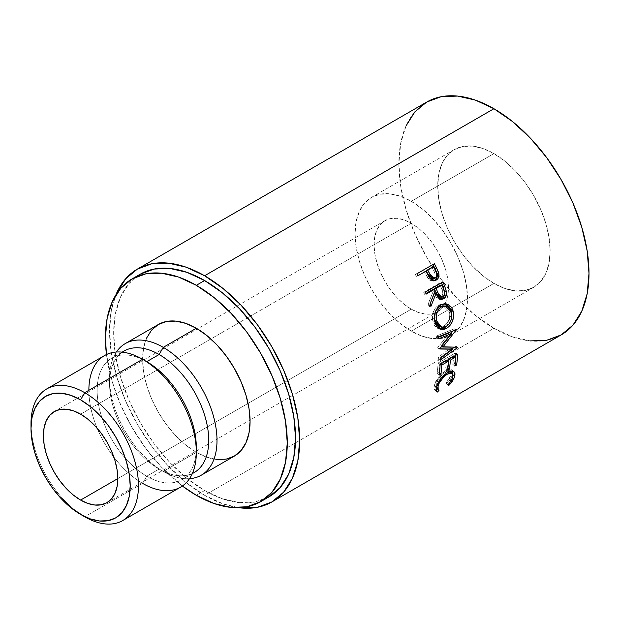 <?xml version="1.0" encoding="UTF-8"?>
<svg xmlns="http://www.w3.org/2000/svg" width="620" height="620" viewBox="0 0 620 620"><rect width="100%" height="100%" fill="white"/><g stroke="black" fill="none" stroke-linecap="round" stroke-linejoin="round"><path stroke-width="0.46" stroke-dasharray="3.1 2.33" d="M411.269 309.171L117.8 478.601L411.269 309.171L418.523 312.534L425.506 314.123L431.931 313.867L437.573 311.775L442.2 307.938L445.633 302.498L447.749 295.663L448.469 287.696L447.749 278.899L445.633 269.623L442.2 260.206L437.573 251.03L431.931 242.435L425.506 234.748L418.523 228.276L411.269 223.262A52.607 30.372 -120 0 0 384.966 220.658A52.607 30.372 -120 0 0 376.898 262.81A52.607 30.372 -120 0 0 411.269 309.171A52.607 30.372 -120 0 0 437.573 311.775A52.607 30.372 -120 0 0 445.633 269.623A52.607 30.372 -120 0 0 411.269 223.262L404.007 219.899L397.032 218.31L390.6 218.565L384.966 220.658L380.339 224.494L376.898 229.935L374.782 236.77L374.069 244.737L374.782 253.534L376.898 262.81L380.339 272.226L384.966 281.403L390.6 289.997L397.032 297.685L404.007 304.156L411.269 309.171M80.6 414.168L411.269 223.262L80.6 414.168M411.269 331.127A79.499 45.895 60 0 1 359.329 261.074A79.499 45.895 60 0 1 371.519 197.369A79.499 45.895 60 0 1 411.269 201.306L493.931 153.582A79.499 45.895 -120 0 0 454.181 149.645A79.499 45.895 -120 0 0 441.998 213.342A79.499 45.895 -120 0 0 493.931 283.402L411.269 331.127L493.931 283.402L482.964 275.822L472.425 266.034L462.706 254.425L454.181 241.436L447.19 227.563L441.998 213.342L438.797 199.322L437.72 186.031L438.797 173.995L441.998 163.665L447.19 155.442L454.181 149.645L462.706 146.491L472.425 146.103L482.964 148.498L493.931 153.582L504.897 161.161L515.445 170.942L525.163 182.551L533.681 195.54L540.671 209.413L545.871 223.634L549.064 237.654L550.149 250.945L549.064 262.981L545.871 273.312L540.671 281.534L533.681 287.339L525.163 290.493L515.445 290.881L504.897 288.486L493.931 283.402A79.499 45.895 -120 0 0 533.681 287.339A79.499 45.895 -120 0 0 545.871 223.634A79.499 45.895 -120 0 0 493.931 153.582L411.269 201.306A79.499 45.895 60 0 1 463.202 271.358A79.499 45.895 60 0 1 451.019 335.063A79.499 45.895 60 0 1 411.269 331.127L400.303 323.547L389.755 313.767L380.037 302.157L371.519 289.168L364.529 275.296L359.329 261.074L356.136 247.047L355.051 233.763L356.136 221.72L359.329 211.389L364.529 203.166L371.519 197.369L380.037 194.215L389.755 193.828L400.303 196.222L411.269 201.306L422.236 208.886L432.775 218.666L442.494 230.276L451.019 243.265L458.01 257.137L463.202 271.358L466.403 285.386L467.48 298.67L466.403 310.713L463.202 321.044L458.01 329.267L451.019 335.063L442.494 338.218L432.775 338.605L422.236 336.211L411.269 331.127M104.602 355.516A75.989 43.873 -120 0 0 92.954 416.415A75.989 43.873 -120 0 0 142.6 483.375L146.731 476.214L142.6 483.375L84.731 516.786L142.6 483.375A75.989 43.873 -120 0 0 180.598 487.142M196.292 449.895A70.145 40.502 60 0 1 181.807 479.694A70.145 40.502 60 0 1 146.731 476.214A70.145 40.502 -120 0 0 196.331 447.578M192.347 473.494A70.145 40.502 60 0 1 159.131 469.061L146.731 476.214L159.131 469.061A70.145 40.502 -120 0 0 194.207 472.533M146.692 337.9L143.631 347.774L142.6 359.282L143.631 371.985L146.692 385.392L151.652 398.986L158.34 412.246L166.478 424.661L175.77 435.759L185.853 445.106L196.331 452.352L163.269 471.44L159.131 469.061A70.145 40.502 60 0 1 159.131 469.053L163.269 471.44A75.989 43.873 -120 0 0 189.495 478.694A75.989 43.873 60 0 1 163.269 471.44L196.331 452.352A75.989 43.873 -120 0 0 234.329 456.118M268.902 496.907L255.122 502.006L239.397 502.634L222.34 498.759L204.6 490.536A128.596 74.245 -120 0 1 120.59 377.216A128.596 74.245 -120 0 1 140.298 274.164L128.991 283.549L120.59 296.848L115.413 313.557L113.669 333.033L115.413 354.524L120.59 377.216L128.991 400.218L140.298 422.662L154.078 443.672L169.803 462.45L186.86 478.276L204.6 490.536L196.331 495.31L204.6 490.536A128.596 74.245 -120 0 0 264.639 499.061M406.1 125.775L400.69 143.243L398.869 163.602L400.69 186.07L406.1 209.792L414.889 233.841L426.707 257.3L441.114 279.271L457.552 298.902L475.385 315.448L493.931 328.259L204.6 495.31L223.146 503.905L238.615 507.679A134.447 77.624 60 0 1 204.6 495.31L493.931 328.259A134.447 77.624 -120 0 0 561.154 334.924M426.715 102.06A134.447 77.624 -120 0 0 406.1 209.792A134.447 77.624 -120 0 0 493.931 328.259L512.476 336.862L530.317 340.907M204.6 495.31A134.447 77.624 60 0 1 115.832 295.004L111.36 310.287L109.531 330.646L111.36 353.121L116.769 376.836L125.558 400.884L137.376 424.344L151.784 446.315L168.222 465.946L186.054 482.492L204.6 495.31M182.381 486.01A128.596 74.245 60 0 1 106.477 354.539L112.321 381.982L120.722 404.992L132.037 427.428L145.816 448.446L161.533 467.224L182.381 486.01M158.34 324.5A75.989 43.873 -120 0 0 146.692 385.392A75.989 43.873 -120 0 0 196.331 452.352L206.817 457.211L216.899 459.505M163.269 471.44A75.989 43.873 60 0 1 116.374 352.036A75.989 43.873 -120 0 0 109.531 378.378A75.989 43.873 -120 0 0 163.269 471.44L159.131 469.053A70.145 40.502 60 0 1 109.531 383.144A70.145 40.502 60 0 1 122.303 352.16M124.062 351.036A70.145 40.502 -120 0 0 113.305 407.247A70.145 40.502 -120 0 0 159.131 469.061M146.731 476.214A70.145 40.502 60 0 1 100.905 414.4A70.145 40.502 60 0 1 111.662 358.197A70.145 40.502 60 0 1 146.731 361.669A70.145 40.502 -120 0 0 97.131 390.305A70.145 40.502 -120 0 0 146.731 476.214M142.6 483.375A75.989 43.873 60 0 1 88.869 390.305M31 423.716A75.989 43.873 -120 0 0 84.731 516.786A75.989 43.873 60 0 1 31.039 426.173M452.794 374.062L452.631 374.705C451.786 377.627 449.802 380.626 446.671 383.695L448.028 385.02L446.075 383.098L450.864 375.65L452.856 377.44L450.864 375.65L450.275 371.752M449.632 371.388L445.183 372.419L446.214 373.248L445.183 372.419C440.495 375.658 437.449 379.611 436.031 384.299L436.914 385.097L436.031 384.299L436.085 387.655M436.65 388.12L439.053 390.205L437.1 388.283M452.902 371.644L451.616 369.76L449.027 369.404L445.579 370.768L442.161 373.232L438.41 377.27L435.914 381.161L434.232 385.346L433.93 388.717L435.837 390.313L434.411 389.585L434.232 385.346L436.224 387.136L434.232 385.346L438.937 376.603L440.967 378.239L438.937 376.603L445.579 370.768L447.617 372.356L445.579 370.768L451.98 370.008L452.724 371.039M446.261 383.284L448.609 385.64L446.671 383.695L450.523 379.138L452.631 374.705L453.111 375.131L452.832 373.868M446.671 383.695L446.075 383.098L446.671 383.695M450.717 372.256L451.112 374.317L450.205 377.417L446.075 383.098M436.279 387.864L435.798 387.05L436.031 384.299L439.355 377.828L442.137 374.689L445.183 372.419L447.989 371.303L450.074 371.605M455.111 363.886L454.576 363.483L452.786 364.513L454.832 366.056L452.786 364.513L454.576 363.483L455.111 363.886M454.321 356.136L453.654 355.694A131.525 75.934 60 0 1 452.786 364.513A131.525 75.934 60 0 0 453.654 355.694L448.268 358.802L448.934 359.244L448.268 358.802A131.525 75.934 60 0 1 448.214 359.654A131.525 75.934 -120 0 0 448.268 358.802L453.654 355.694L454.321 356.136M448.128 360.918A131.525 75.934 60 0 1 447.4 367.629L447.935 368.024L447.4 367.629L445.61 368.66L447.648 370.202L445.61 368.66L447.4 367.629A131.525 75.934 -120 0 0 448.128 360.918M447.144 360.274L446.47 359.84A131.525 75.934 60 0 1 445.61 368.66A131.525 75.934 60 0 0 446.47 359.84L439.743 363.731L440.409 364.165L439.743 363.731A131.525 75.934 60 0 1 438.875 372.55L439.41 372.946L438.875 372.55L437.085 373.581L439.123 375.123L437.085 373.581L438.875 372.55A131.525 75.934 -120 0 0 439.743 363.731L446.47 359.84L447.144 360.274M440.099 364.343L438.03 363.041A131.525 75.934 60 0 1 437.085 373.581A131.525 75.934 60 0 0 438.03 363.041L455.529 352.935L457.591 354.245L455.529 352.935A131.525 75.934 60 0 1 455.398 355.508A131.525 75.934 -120 0 0 455.529 352.935L438.03 363.041L440.099 364.343M455.305 356.771A131.525 75.934 60 0 1 454.576 363.483A131.525 75.934 -120 0 0 455.305 356.771M439.766 348.572L437.712 347.611L449.531 332.762L437.712 347.611A131.525 75.934 60 0 1 437.743 348.022L439.797 348.998L437.743 348.022L440.185 348.053L437.743 348.022A131.525 75.934 60 0 0 437.712 347.611L439.766 348.572M440.2 358.438L438.131 357.26L450.693 348.084L438.131 357.26A131.525 75.934 60 0 1 438.131 359.042L440.2 360.259L438.131 359.042L452.12 348.866L438.131 359.042A131.525 75.934 60 0 0 438.131 357.26L440.2 358.438M457.684 347.471L455.623 346.317L454.445 347.169L455.623 346.317L457.684 347.471M457.684 347.2L455.615 346.053A131.525 75.934 60 0 1 455.623 346.317A131.525 75.934 -120 0 0 455.615 346.053L457.684 347.2M441.572 346.317L455.615 346.053L441.572 346.317M456.328 329.848L454.297 329.073L452.817 330.979L454.297 329.073L456.328 329.848M450.988 333.328L440.867 345.991L450.988 333.328M456.297 329.569L454.259 328.801A131.525 75.934 60 0 1 454.297 329.073A131.525 75.934 -120 0 0 454.259 328.801L456.297 329.569M438.371 336.807L436.348 336.102L454.259 328.801L436.348 336.102A131.525 75.934 60 0 1 436.635 338.024L438.666 338.768L436.635 338.024L438.449 337.288L436.635 338.024A131.525 75.934 60 0 0 436.348 336.102L438.371 336.807M439.75 328.972L438.689 328.763L432.93 321.703L434.891 322.082L432.93 321.703C431.536 314.387 433.489 308.768 438.789 304.846L440.68 304.963L438.789 304.846L444.602 303.777L439.704 304.374L435.535 307.737L433.341 312L432.512 319.362L433.24 322.811L434.628 325.725L437.418 328.244L439.75 328.972M451.709 313.619L447.067 325.849L450.492 320.641L451.693 315.735L451.678 313.263M438.325 326.128L437.736 325.733M443.439 305.885L446.881 307.489L448.903 310.279L449.818 313.96L449.515 317.99L448.934 319.974L445.648 324.795L442.688 326.507L439.696 326.67M434.504 319.656L434.287 316.688L435.782 310.783L434.395 318.951M439.487 326.624L444.199 325.826L446.206 326.415L444.199 325.826C448.71 322.609 450.484 318.021 449.508 312.038L451.469 312.418L449.508 312.038L443.331 305.877M440.448 299.305L439.495 299.406L434.186 293.671L437.115 298.507L439.386 299.406L440.588 299.266M430.032 304.017L429.017 306.451L430.877 306.497L429.017 306.451L430.032 304.017M430.024 303.994L428.18 304.002A131.525 75.934 60 0 1 429.017 306.451A131.525 75.934 60 0 0 428.18 304.002L433.233 291.229L435.015 291.036L433.233 291.229L428.18 304.002L430.024 303.994M432.589 289.618A131.525 75.934 60 0 1 433.233 291.229A131.525 75.934 60 0 0 432.589 289.618M426.018 293.415L424.514 294.283L426.281 294.058L424.514 294.283L426.018 293.415M425.452 292.036L423.708 292.307A131.525 75.934 60 0 1 424.514 294.283A131.525 75.934 60 0 0 423.708 292.307L441.2 282.209L442.951 281.937L441.2 282.209A131.525 75.934 60 0 1 441.448 282.805A131.525 75.934 -120 0 0 441.2 282.209L423.708 292.307L425.452 292.036M439.789 297.143L441.06 296.786C443.099 294.833 443.354 292.353 441.843 289.346A131.525 75.934 60 0 0 440.216 285.216A131.525 75.934 60 0 1 441.843 289.346L442.827 293.399L442.324 295.407L441.06 296.786L439.394 297.112M441.06 296.786L442.913 296.779L441.06 296.786M441.843 289.346L443.641 289.214L441.843 289.346M433.992 280.713L433.109 281.007L428.149 278.62L429.807 278.155L428.149 278.62L425.18 273.273L426.777 272.684L425.18 273.273L429.319 279.899L430.699 280.767L434.062 280.682M424.398 271.738A131.525 75.934 60 0 1 425.18 273.273A131.525 75.934 60 0 0 424.398 271.738M417.787 275.551L416.322 276.396L417.787 275.551M416.888 273.808L415.322 274.474A131.525 75.934 60 0 1 416.322 276.396A131.525 75.934 60 0 0 415.322 274.474L432.822 264.368A131.525 75.934 60 0 1 432.915 264.554A131.525 75.934 -120 0 0 432.822 264.368L416.888 273.808M437.1 273.676L436.813 272.722M434.046 278.21L433.69 278.458C435.674 276.574 435.782 274.187 434 271.281A131.525 75.934 60 0 0 432.024 267.329A131.525 75.934 60 0 1 434 271.281L435.147 274.172L434.891 277.132L433.69 278.458L431.985 278.798M432.962 278.752L433.783 278.396M434 271.281L435.628 270.746L434 271.281M54.297 411.564L384.966 220.658M371.519 197.369L454.181 149.645M192.285 473.641L181.807 479.694M109.531 378.378L109.531 383.144M122.14 352.144L111.662 358.197M434.411 389.585L436.395 391.53M451.98 370.008L453.949 371.628M438.689 328.763L440.781 329.367M443.703 303.653L445.501 303.792M439.495 299.406L441.393 299.437M433.109 281.007L434.829 280.627M451.019 335.063L533.681 287.339M106.904 502.688L437.573 311.775M84.731 516.786L80.6 514.399"/><path stroke-width="0.93" d="M31.039 426.173A75.989 43.873 60 0 1 46.74 388.926A75.989 43.873 60 0 1 84.731 392.692L80.6 399.854A70.145 40.502 60 0 1 130.2 485.762A70.145 40.502 60 0 1 80.6 514.399L84.731 516.786A75.989 43.873 -120 0 0 138.469 485.762A75.989 43.873 -120 0 0 84.731 392.692A75.989 43.873 60 0 1 134.377 459.653A75.989 43.873 60 0 1 122.729 520.544A75.989 43.873 60 0 1 84.731 516.786L70.92 507.71L61.62 499.077L53.041 488.839L45.531 477.377L39.362 465.132L34.774 452.585L31.953 440.216L31 428.49L31.953 417.864L34.774 408.75L39.362 401.496L45.531 396.374L53.041 393.591L61.62 393.251L70.92 395.366L80.6 399.854L90.28 406.542L99.58 415.168L108.159 425.413L115.669 436.875L121.838 449.113L126.426 461.66L129.247 474.036L130.2 485.762L129.247 496.387L126.426 505.502L121.838 512.755L115.669 517.87L108.159 520.653L99.58 520.994L90.28 518.886L80.6 514.399A70.145 40.502 60 0 1 31 428.49A70.145 40.502 60 0 1 80.6 399.854L84.731 392.692L142.6 359.282L84.731 392.692A75.989 43.873 -120 0 0 31 423.716L31 428.49M80.6 500.077A52.607 30.372 60 0 1 46.229 453.724A52.607 30.372 60 0 1 54.297 411.564A52.607 30.372 60 0 1 80.6 414.168L73.346 410.804L66.363 409.223L59.931 409.479L54.297 411.564L49.67 415.4L46.229 420.841L44.113 427.684L43.4 435.651L44.113 444.439L46.229 453.724L49.67 463.132L54.297 472.308L59.931 480.911L66.363 488.591L73.346 495.062L80.6 500.077L87.854 503.448L94.837 505.029L101.269 504.773L106.904 502.688L111.53 498.844L114.971 493.404L117.087 486.568L117.8 478.601L80.6 500.077L117.8 478.601L117.087 469.813L114.971 460.528L111.53 451.12L106.904 441.936L101.269 433.341L94.837 425.661L87.854 419.182L80.6 414.168A52.607 30.372 60 0 1 114.971 460.528A52.607 30.372 60 0 1 106.904 502.688A52.607 30.372 60 0 1 80.6 500.077M122.729 520.544L180.598 487.142A75.989 43.873 -120 0 0 192.246 426.25A75.989 43.873 -120 0 0 142.6 359.282L142.6 359.282A75.989 43.873 60 0 1 196.331 452.352A75.989 43.873 60 0 1 142.6 483.375M196.331 452.352L196.331 447.578A70.145 40.502 -120 0 0 146.731 361.669L142.6 359.282L146.731 361.669A70.145 40.502 60 0 1 196.292 449.895M192.285 473.641L194.207 472.533A70.145 40.502 -120 0 0 204.956 416.322A70.145 40.502 -120 0 0 159.131 354.508L146.731 361.669L159.131 354.508A70.145 40.502 60 0 1 205.429 417.965A70.145 40.502 60 0 1 192.347 473.494M163.269 347.355L159.131 354.508L163.269 347.355A75.989 43.873 60 0 1 212.908 414.315A75.989 43.873 60 0 1 201.26 475.207A75.989 43.873 60 0 1 189.495 478.694A75.989 43.873 -120 0 0 215.264 423.77A75.989 43.873 -120 0 0 163.269 347.355L196.331 328.259L163.269 347.355A75.989 43.873 -120 0 0 116.374 352.036A75.989 43.873 60 0 1 125.271 343.589A75.989 43.873 60 0 1 163.269 347.355M216.899 459.505L226.184 459.133L234.329 456.118A75.989 43.873 -120 0 0 245.977 395.227A75.989 43.873 -120 0 0 196.331 328.259L185.853 323.4L175.77 321.113L166.478 321.486L158.34 324.5L151.652 330.042L146.692 337.9M264.639 499.061A128.596 74.245 -120 0 0 268.902 496.907A128.596 74.245 -120 0 0 288.61 393.855A128.596 74.245 -120 0 0 204.6 280.535L196.331 285.308A128.596 74.245 60 0 1 280.349 398.629A128.596 74.245 60 0 1 260.632 501.681A128.596 74.245 60 0 1 196.331 495.31A128.596 74.245 60 0 1 182.381 486.01L196.331 495.31L214.071 503.533L231.128 507.408L246.853 506.78L260.632 501.673L271.94 492.296L280.349 478.989L285.518 462.28L287.269 442.804L285.518 421.313L280.349 398.629L271.94 375.619L260.632 353.183L246.853 332.165L231.128 313.387L214.071 297.561L196.331 285.308L204.6 280.535L186.86 272.312L169.803 268.437L154.078 269.065L140.298 274.164L132.037 278.938A128.596 74.245 60 0 1 196.331 285.308L178.591 277.078L161.533 273.211L145.816 273.831L132.037 278.938A128.596 74.245 60 0 0 106.477 354.539L105.4 337.807L107.144 318.331L112.321 301.622L120.722 288.315L132.037 278.938M530.317 340.907L546.747 340.256L561.154 334.924A134.447 77.624 -120 0 0 581.761 227.191A134.447 77.624 -120 0 0 493.931 108.717L204.6 275.76A134.447 77.624 60 0 1 292.431 394.235A134.447 77.624 60 0 1 271.824 501.968A134.447 77.624 60 0 1 238.615 507.679L257.416 507.3L271.824 501.968L283.642 492.156L292.431 478.253L297.84 460.784L299.669 440.417L297.84 417.95L292.431 394.235L283.642 370.187L271.824 346.719L257.416 324.756L240.978 305.118L223.146 288.579L204.6 275.76L493.931 108.717L475.385 100.115L457.552 96.069L441.114 96.72L426.707 102.06L414.889 111.864L406.1 125.775M436.813 272.722L434.976 268.584A131.525 75.934 -120 0 0 432.915 264.554A131.525 75.934 60 0 1 434.976 268.584L436.589 268.018A134.447 77.624 -120 0 0 434.38 263.709L416.888 273.808L434.38 263.709A134.447 77.624 60 0 1 436.589 268.018L438.325 271.862L438.983 275.311L437.65 278.93L435.86 280.271L432.884 280.542L431.21 279.651L429.365 277.504L426.777 272.684A134.447 77.624 -120 0 0 425.979 271.111L417.903 275.776A134.447 77.624 -120 0 0 416.888 273.808A134.447 77.624 -120 0 1 417.903 275.776L425.979 271.111A134.447 77.624 -120 0 1 426.777 272.684L429.807 278.155L434.821 280.627L436.279 280.046C438.542 278.69 439.371 276.412 438.759 273.219L436.589 268.018L434.976 268.584L437.1 273.676L438.759 273.219L437.1 273.676C437.681 276.776 436.837 279.015 434.574 280.418L436.279 280.046L433.992 280.713M425.452 292.036L442.951 281.937A134.447 77.624 60 0 1 444.765 286.44L446.532 292.252L445.602 296.841L443.602 298.809L441.246 299.429L438.014 297.499L435.984 293.539L430.877 306.497A134.447 77.624 -120 0 0 430.024 303.994L435.015 291.036A134.447 77.624 -120 0 0 434.357 289.393L426.281 294.058A134.447 77.624 -120 0 0 425.452 292.036A134.447 77.624 -120 0 1 426.281 294.058L434.357 289.393L432.589 289.618L426.018 293.415L432.589 289.618L434.357 289.393A134.447 77.624 -120 0 1 435.015 291.036L430.024 303.994A134.447 77.624 -120 0 1 430.877 306.497L435.984 293.539L441.386 299.437L443.602 298.809C445.912 297.337 446.857 294.965 446.454 291.695L444.765 286.44L442.982 286.611L444.625 291.749L446.454 291.695L444.625 291.749C445.005 294.95 444.044 297.29 441.735 298.77L443.602 298.809L440.448 299.305L442.486 298.259L444.191 295.918L444.625 291.749L442.982 286.611L444.765 286.44A134.447 77.624 -120 0 0 442.951 281.937L425.452 292.036M452.91 310.155L453.677 316.208L452.492 321.199L449.981 325.492L447.469 327.81L444.742 329.228L442.897 329.6L439.433 328.809L436.612 326.213L435.217 323.229L434.465 319.703L435.248 312.209L437.418 307.884L441.595 304.498L446.408 303.924L448.252 304.544L451.36 307.187L452.91 310.155M452.763 349.215L439.797 348.998A134.447 77.624 -120 0 0 439.766 348.572L451.569 333.552L438.666 338.768A134.447 77.624 -120 0 0 438.371 336.807L456.297 329.569A134.447 77.624 60 0 1 456.328 329.848L442.92 346.952L457.684 347.2A134.447 77.624 60 0 1 457.684 347.471L440.2 360.259A134.447 77.624 -120 0 0 440.2 358.438L452.763 349.215L450.693 348.084L440.185 348.053L450.693 348.084L452.763 349.215L440.2 358.438A134.447 77.624 -120 0 1 440.2 360.259L457.684 347.471L457.204 347.2L457.684 347.471A134.447 77.624 -120 0 0 457.684 347.2L442.92 346.952L441.572 346.317L442.92 346.952L456.328 329.848A134.447 77.624 -120 0 0 456.297 329.569L438.371 336.807A134.447 77.624 -120 0 1 438.666 338.768L451.569 333.552L439.766 348.572A134.447 77.624 -120 0 1 439.797 348.998L452.763 349.215M440.099 364.343L457.591 354.245A134.447 77.624 60 0 1 456.622 365.017L454.832 366.056A134.447 77.624 -120 0 0 455.716 357.035L450.329 360.15A134.447 77.624 60 0 1 449.446 369.163L447.648 370.202A134.447 77.624 -120 0 0 448.531 361.181L441.804 365.072A134.447 77.624 60 0 1 440.921 374.085L439.123 375.123A134.447 77.624 -120 0 0 440.099 364.343A134.447 77.624 -120 0 1 439.123 375.123L440.921 374.085A134.447 77.624 -120 0 0 441.804 365.072L448.531 361.181L447.144 360.274L448.531 361.181A134.447 77.624 -120 0 1 447.648 370.202L449.446 369.163A134.447 77.624 -120 0 0 450.329 360.15L455.716 357.035L454.321 356.136L455.716 357.035A134.447 77.624 -120 0 1 454.832 366.056L456.622 365.017L455.111 363.886L456.622 365.017A134.447 77.624 -120 0 0 457.591 354.245L440.099 364.343M449.702 384.524L448.609 385.64L448.028 385.02L452.182 379.246L453.073 374.899L452.096 373.279L451.174 372.93L448.671 373.325L444.16 376.332L439.255 382.943L437.704 387.671L437.767 388.918L439.053 390.205L437.55 392.026L435.891 390.6L436.906 385.105L440.099 379.37L444.191 374.829L449.407 371.473L451.058 371.008L453.639 371.411L454.917 373.364L454.956 374.829L453.793 378.688L449.702 384.524M271.824 501.968L561.154 334.924L572.981 325.113L581.761 311.209L587.171 293.733L589 273.374L587.171 250.906L581.761 227.191L572.981 203.135L561.154 179.676L546.747 157.705L530.317 138.074L512.476 121.535L493.931 108.717A134.447 77.624 -120 0 0 426.715 102.06L137.376 269.103A134.447 77.624 60 0 1 204.6 275.76L186.054 267.158L168.222 263.113L151.784 263.763L137.376 269.103A134.447 77.624 60 0 0 115.832 295.004L125.558 278.907L137.376 269.103M260.632 501.681L268.902 496.907L280.209 487.521L288.61 474.222L293.787 457.514L295.531 438.03L293.787 416.539L288.61 393.855L280.209 370.853L268.902 348.409L255.122 327.399L239.397 308.613L222.34 292.795L204.6 280.535A128.596 74.245 -120 0 0 140.298 274.164M201.26 475.207L234.329 456.118L241.01 450.57L245.977 442.711L249.031 432.838L250.069 421.329L249.031 408.627L245.977 395.227L241.01 381.633L234.329 368.373L226.184 355.95L216.899 344.852L206.817 335.505L196.331 328.259A75.989 43.873 -120 0 0 158.34 324.5L125.271 343.589M122.303 352.16A70.145 40.502 60 0 1 159.131 354.508A70.145 40.502 -120 0 0 124.062 351.036L122.14 352.144M88.869 390.305A75.989 43.873 60 0 1 142.6 359.282A75.989 43.873 -120 0 0 104.602 355.516L46.74 388.926M452.856 377.44L448.028 385.02L448.609 385.64C451.763 382.524 453.77 379.479 454.623 376.495L453.956 371.636L447.617 372.356L440.967 378.239L436.224 387.136L436.395 391.53L437.55 392.026L439.053 390.205L438.239 389.763L438.022 386.09C439.456 381.315 442.517 377.293 447.206 374.046L452.259 373.395L452.856 377.44M452.259 373.403L449.632 371.388M446.214 373.248L447.206 374.046L446.214 373.248M436.914 385.097L438.022 386.09L436.914 385.097M436.085 387.655L438.239 389.763M437.1 388.283L435.604 390.081L437.55 392.026L435.604 390.081L437.1 388.283L436.65 388.12M452.631 374.705L454.623 376.495L452.631 374.705L452.724 371.039L452.794 374.062M450.058 371.589L450.717 372.256M436.279 387.864L435.798 387.05M448.934 359.244L450.329 360.15L448.934 359.244M448.214 359.654A131.525 75.934 60 0 1 448.128 360.918A131.525 75.934 -120 0 0 448.214 359.654M447.935 368.024L449.446 369.163L447.935 368.024M440.409 364.165L441.804 365.072L440.409 364.165M439.41 372.946L440.921 374.085L439.41 372.946M455.398 355.508A131.525 75.934 60 0 1 455.305 356.771A131.525 75.934 -120 0 0 455.398 355.508M449.531 332.762L451.569 333.552L449.531 332.762L438.449 337.288L449.531 332.762M454.445 347.169L452.12 348.866L454.445 347.169M452.817 330.979L450.988 333.328L452.817 330.979M446.563 328.391L444.548 327.755L439.75 328.972L444.548 327.755L446.563 328.391C452.228 324.493 454.452 318.788 453.243 311.287L445.524 303.792L440.68 304.963C435.38 308.93 433.45 314.642 434.891 322.082L440.805 329.375L446.563 328.391M444.602 303.777L451.282 310.907L453.243 311.287L451.282 310.907L451.709 313.619L450.957 309.806L449.423 306.908L446.338 304.35L444.501 303.761M447.067 325.849L444.548 327.755L447.067 325.856M439.696 326.67L438.325 326.128L436.093 323.911L434.364 318.688M434.395 318.951L434.705 320.587L436.666 320.966C435.472 314.89 437.022 310.225 441.308 306.985L439.41 306.822L435.782 310.783L439.41 306.822L442.502 305.854L444.075 306.001M445.168 306.063L451.469 312.418L449.95 309.039L447.469 306.784L444.408 306.032L441.308 306.985L445.168 306.063L443.331 305.877L439.41 306.822L441.308 306.985L438.666 309.365L436.93 312.922L436.232 316.983L436.666 320.966L434.705 320.587L439.487 326.624L441.556 327.19L436.666 320.966L438.069 324.369L440.316 326.655L443.168 327.376L446.206 326.415L441.556 327.19M451.469 312.418C452.476 318.517 450.725 323.183 446.206 326.415L448.95 324.035L450.926 320.501L451.794 316.425L451.469 312.418M434.186 293.671L435.984 293.539L434.186 293.671L430.032 304.017L434.186 293.671M441.448 282.805A131.525 75.934 60 0 1 442.982 286.611A131.525 75.934 -120 0 0 441.448 282.805M434.387 288.587L440.216 285.216L434.387 288.587L435.945 292.632L434.387 288.587L436.147 288.362L434.387 288.587M439.394 297.112L437.844 296.252L435.945 292.632L439.789 297.143L441.657 297.135M442.913 296.779L441.649 297.143L437.751 292.501L435.945 292.632L437.751 292.501L436.147 288.362L441.982 284.991L440.216 285.216L441.982 284.991L436.147 288.362L438.58 294.477L439.673 296.197L441.231 297.096L442.913 296.779L444.168 295.391L444.664 293.353L443.641 289.214A134.447 77.624 -120 0 0 441.982 284.991A134.447 77.624 -120 0 1 443.641 289.214C445.191 292.284 444.951 294.802 442.913 296.779M437.1 273.676L436.914 277.69L435.953 279.31L433.527 280.883M426.196 270.7L432.024 267.329L426.196 270.7L428.048 274.497L426.196 270.7L427.777 270.08L426.196 270.7M431.985 278.798L430.303 277.993L428.048 274.497L432.962 278.752L434.659 278.334M435.372 278.047L434.581 278.357L429.668 273.963L428.048 274.497L429.668 273.963L427.777 270.08L433.605 266.709L427.777 270.08L431.272 276.768L433.659 278.38L435.372 278.047L436.573 276.706L436.805 273.699L435.628 270.746A134.447 77.624 -120 0 0 433.605 266.709A134.447 77.624 -120 0 1 435.628 270.746C437.449 273.714 437.364 276.148 435.372 278.047M142.6 359.282L146.731 361.669"/></g></svg>
